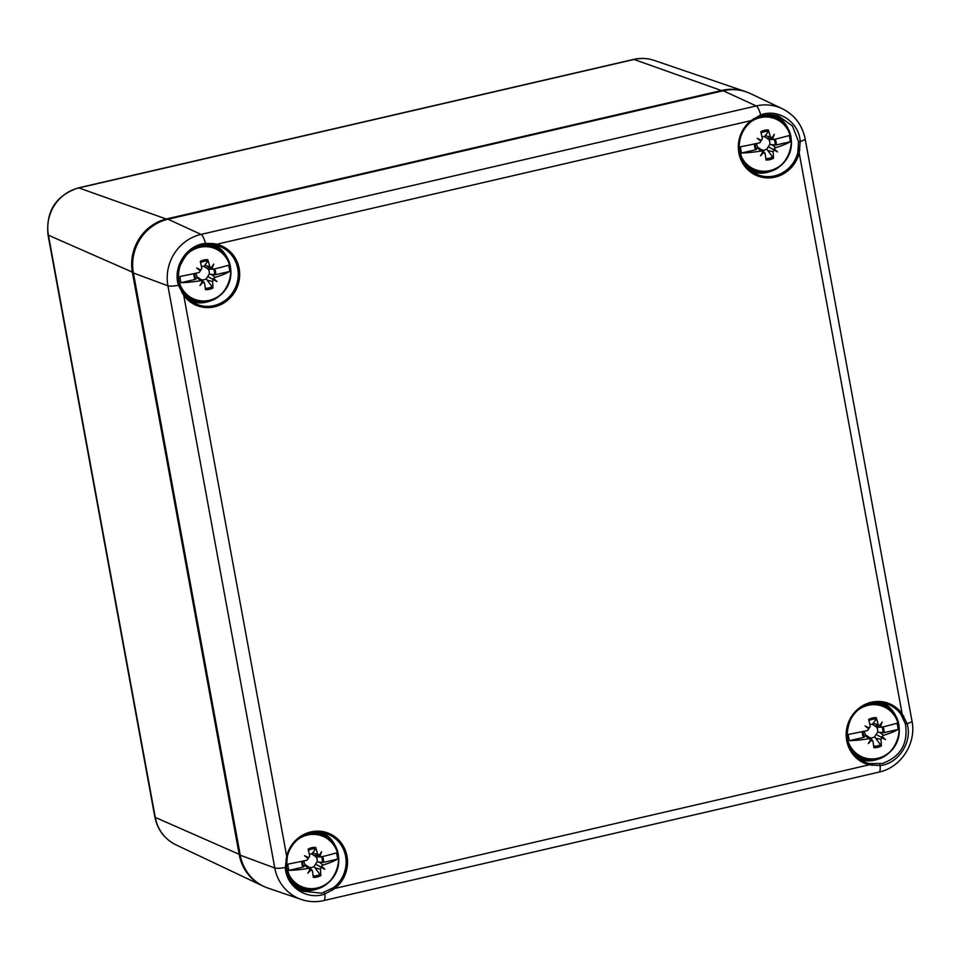 <?xml version="1.0" encoding="UTF-8"?>
<svg xmlns="http://www.w3.org/2000/svg" width="960" height="960" viewBox="0 0 960 960"><rect width="100%" height="100%" fill="white"/><g stroke="black" fill="none" stroke-linecap="round" stroke-linejoin="round"><path stroke-width="1.44" d="M747.84 92.484A45.312 43.116 112.1 0 0 745.176 91.476A45.312 43.116 112.1 0 0 722.244 90.36L167.04 218.82A45.312 43.116 112.1 0 0 132.42 272.604L239.268 854.796A45.312 43.116 112.1 0 0 262.776 885.96A45.312 43.116 112.1 0 0 265.392 887.1M240.24 855.192L274.788 868.008A43.308 41.208 112.1 0 0 301.368 899.484L268.056 888.108A45.312 43.116 -67.9 0 1 240.24 855.192L133.392 273A45.312 43.116 -67.9 0 1 168.012 219.216L723.216 90.756A45.312 43.116 -67.9 0 1 750.456 93.612L782.268 108.696A43.308 41.208 112.1 0 0 756.228 105.948L201.024 234.408A11.34 2.892 77 0 1 205.476 243.384C186.588 245.016 172.476 266.952 178.488 285.312L183.744 295.356A32.28 30.72 112.1 0 0 234.288 292.692A32.28 30.72 112.1 0 0 216.636 244.272L216.036 245.244A31.152 29.64 -67.9 0 1 218.628 245.988A31.152 29.64 -67.9 0 1 238.176 276.864A31.152 29.64 -67.9 0 1 213.948 305.604A31.152 29.64 -67.9 0 1 195.216 303.636A31.152 29.64 -67.9 0 1 184.308 294.54L179.544 284.772C174 267.216 187.356 246.456 205.332 244.704L213.24 244.716L218.628 245.988M900.912 714.276L905.424 723.936C908.352 743.64 900.612 756.828 882.204 763.512L869.184 763.572A31.152 29.64 -67.9 0 1 863.628 761.616A31.152 29.64 -67.9 0 1 849.348 722.244A31.152 29.64 -67.9 0 1 887.028 703.98A31.152 29.64 -67.9 0 1 900.912 714.276L902.112 713.712A32.28 30.72 112.1 0 0 851.568 716.376A32.28 30.72 112.1 0 0 869.232 764.796L869.184 763.572M333.9 887.424L321.66 893.208L302.832 891.18L291.492 881.448L286.428 867.156L287.4 856.236A31.152 29.64 -67.9 0 1 326.484 833.676A31.152 29.64 -67.9 0 1 345.828 857.688A31.152 29.64 -67.9 0 1 333.9 887.424L334.86 888.432A32.28 30.72 112.1 0 0 334.032 836.124A32.28 30.72 112.1 0 0 286.668 856.104L285.336 867.504C286.14 886.728 306.84 900.6 324.888 894.036L334.86 888.432L869.232 764.796L880.104 765.576C898.548 763.716 912.756 741.828 907.092 723.648L902.112 713.712L799.2 152.964L797.832 152.58A31.152 29.64 -67.9 0 1 774.492 175.908A31.152 29.64 -67.9 0 1 755.772 173.94A31.152 29.64 -67.9 0 1 751.32 121.392L760.788 116.196L760.68 114.924L750.996 120.636A32.28 30.72 112.1 0 0 751.824 172.944A32.28 30.72 112.1 0 0 799.2 152.964L800.232 141.456C799.032 122.064 778.332 108.18 760.68 114.924A11.34 2.892 -103 0 0 756.228 105.948L723.216 90.756M195.216 303.636L184.344 294.564L183.744 295.356L286.668 856.104L287.4 856.236M213.708 243.6L205.476 243.384L205.38 244.704L213.252 244.728L213.708 243.6L216.636 244.272L750.996 120.636L751.38 121.392L753.672 119.676M760.836 116.16L778.908 116.232L792.384 125.976L798.54 141.552L797.832 152.58M751.32 121.392L751.38 121.392C743.256 128.184 739.176 136.908 739.14 147.552L742.548 161.052C745.596 166.848 750 171.144 755.772 173.94M181.056 282.696A41.472 11.844 -8.5 0 0 200.688 280.668L196.668 277.584L195.132 279.432L181.056 282.696A26.028 24.768 -67.9 0 1 179.916 276.48A41.472 2.232 -12.2 0 0 199.188 272.496L200.328 270.936A41.04 3.552 -140.6 0 1 196.728 267.996A41.04 8.364 26 0 1 200.88 270.072L199.776 270.156L200.328 270.936M209.268 269.28L213.648 269.148A41.472 2.232 167.8 0 0 228.576 265.224A26.028 24.768 -67.9 0 1 229.716 271.44L215.64 274.692L209.196 274.236A6.852 6.528 112.1 0 0 208.272 269.232L204.06 266.4L207.828 261.048L207.78 259.68A15.12 14.388 112.1 0 0 203.928 260.04A15.12 14.388 112.1 0 0 200.28 261.42A41.472 5.7 78.2 0 1 201.828 268.392L200.88 270.072M212.508 281.424L207.252 280.26L212.964 287.952A41.472 15.324 -104.4 0 0 212.508 281.424L213.504 279.768L212.976 279.012L215.148 277.332A41.472 11.844 -8.5 0 0 229.716 271.44M206.1 267.744L211.284 267.672L209.772 266.556A41.472 15.324 -104.4 0 0 207.78 259.68M211.284 267.672A41.04 5.22 -52.9 0 0 213.768 264.048A41.04 19.104 120.3 0 1 212.088 268.212L211.044 267.684M213.648 269.148L212.088 268.212M214.056 278.904A41.04 10.008 33.4 0 1 216.984 281.58A41.04 5.196 -147.9 0 1 213.504 279.768M202.224 281.736L204.552 283.26A41.472 5.7 78.2 0 1 205.464 289.692A15.12 14.388 112.1 0 0 212.964 287.952M200.688 280.668L202.296 281.628A41.04 5.544 -60.6 0 1 199.944 285.516A41.04 18.78 128.8 0 0 203.1 282.168L204.552 283.26M198.744 277.776L202.296 281.628M196.176 273.156A6.852 6.528 112.1 0 0 197.232 277.008L201.444 279.84M216.984 281.58L207.696 276.456L209.196 274.236M196.728 267.996L199.776 270.156M204.06 266.4A6.852 6.528 112.1 0 0 201.42 266.496M207.252 280.26L206.316 278.712L207.696 276.456M210.192 269.196L208.272 269.232M201.54 279.852A6.852 6.528 112.1 0 0 206.316 278.712M288.924 870.372A41.472 11.844 -8.5 0 0 308.556 868.356L304.524 865.272L303 867.12L288.924 870.372A26.028 24.768 -67.9 0 1 287.784 864.156A41.472 2.232 -12.2 0 0 307.056 860.172L308.196 858.612A41.04 3.552 -140.6 0 1 304.596 855.672A41.04 8.364 26 0 1 308.748 857.76L307.632 857.844L308.196 858.612M317.124 856.956L321.504 856.836A41.472 2.232 167.8 0 0 336.444 852.9A26.028 24.768 -67.9 0 1 337.584 859.116L323.508 862.38L317.052 861.924A6.852 6.528 112.1 0 0 316.128 856.908L311.916 854.076L315.684 848.736L315.636 847.368A15.12 14.388 112.1 0 0 311.796 847.716A15.12 14.388 112.1 0 0 308.136 849.108A41.472 5.7 78.2 0 1 309.684 856.08L308.748 857.76M320.364 869.112L315.108 867.936L320.832 875.64A41.472 15.324 -104.4 0 0 320.364 869.112L321.36 867.444L320.832 866.7L323.004 865.008A41.472 11.844 -8.5 0 0 337.584 859.116M313.956 855.432L319.14 855.348L317.64 854.244A41.472 15.324 -104.4 0 0 315.636 847.368M319.14 855.348A41.04 5.22 -52.9 0 0 321.624 851.736A41.04 19.104 120.3 0 1 319.956 855.888L318.9 855.36M322.356 862.452A10.344 9.84 -67.9 0 0 321.468 856.836L319.956 855.888M321.912 866.592A41.04 10.008 33.4 0 1 324.84 869.256A41.04 5.196 -147.9 0 1 321.36 867.444M310.092 869.424L312.42 870.948A41.472 5.7 78.2 0 1 313.32 877.38A15.12 14.388 112.1 0 0 320.832 875.64M308.556 868.356L310.152 869.316A41.04 5.544 -60.6 0 1 307.812 873.204A41.04 18.78 128.8 0 0 310.968 869.856L312.42 870.948M306.6 865.464L310.152 869.316M304.044 860.832A6.852 6.528 112.1 0 0 305.088 864.684L309.3 867.516M324.84 869.256L315.564 864.144L317.052 861.924M304.596 855.672L307.632 857.844M311.916 854.076A6.852 6.528 112.1 0 0 309.288 854.184M315.108 867.936L314.172 866.388L315.564 864.144M318.048 856.872L316.128 856.908M309.396 867.54A6.852 6.528 112.1 0 0 314.172 866.388M741.612 153A41.472 11.844 -8.5 0 0 761.244 150.972L757.212 147.888L755.688 149.736L741.612 153A26.028 24.768 -67.9 0 1 740.472 146.784A41.472 2.232 -12.2 0 0 759.744 142.8L760.884 141.24A41.04 3.552 -140.6 0 1 757.284 138.3A41.04 8.364 26 0 1 761.436 140.376L760.32 140.46L760.884 141.24M769.812 139.572L774.192 139.452A41.472 2.232 167.8 0 0 789.132 135.528A26.028 24.768 -67.9 0 1 790.272 141.744L776.196 144.996L769.74 144.54A6.852 6.528 112.1 0 0 768.816 139.524L764.604 136.704L768.372 131.352L768.324 129.984A15.12 14.388 112.1 0 0 764.484 130.344A15.12 14.388 112.1 0 0 760.824 131.724A41.472 5.7 78.2 0 1 762.372 138.696L761.436 140.376M773.052 151.728L767.796 150.564L773.52 158.256A41.472 15.324 -104.4 0 0 773.052 151.728L774.048 150.072L773.52 149.316L775.692 147.636A41.472 11.844 -8.5 0 0 790.272 141.744M766.644 138.048L771.828 137.976L770.328 136.86A41.472 15.324 -104.4 0 0 768.324 129.984M771.828 137.976A41.04 5.22 -52.9 0 0 774.312 134.352A41.04 19.104 120.3 0 1 772.644 138.516L771.588 137.988M775.044 145.08A10.344 9.84 -67.9 0 0 774.156 139.464L772.644 138.516M774.6 149.208A41.04 10.008 33.4 0 1 777.528 151.884A41.04 5.196 -147.9 0 1 774.048 150.072M762.78 152.04L765.108 153.564A41.472 5.7 78.2 0 1 766.008 159.996A15.12 14.388 112.1 0 0 773.52 158.256M761.244 150.972L762.84 151.932A41.04 5.544 -60.6 0 1 760.5 155.82A41.04 18.78 128.8 0 0 763.656 152.472L765.108 153.564M759.288 148.08L762.84 151.932M756.732 143.46A6.852 6.528 112.1 0 0 757.776 147.312L761.988 150.144M777.528 151.884L768.252 146.76L769.74 144.54M757.284 138.3L760.32 140.46M764.604 136.704A6.852 6.528 112.1 0 0 761.976 136.8M767.796 150.564L766.86 149.016L768.252 146.76M770.736 139.5L768.816 139.524M762.084 150.156A6.852 6.528 112.1 0 0 766.86 149.016M849.468 740.676A41.472 11.844 -8.5 0 0 869.1 738.66L865.068 735.576L863.544 737.424L849.468 740.676A26.028 24.768 -67.9 0 1 848.328 734.46A41.472 2.232 -12.2 0 0 867.6 730.476L868.74 728.916A41.04 3.552 -140.6 0 1 865.14 725.976A41.04 8.364 26 0 1 869.292 728.064L868.176 728.148L868.74 728.916M877.68 727.26L882.048 727.14A41.472 2.232 167.8 0 0 896.988 723.204A26.028 24.768 -67.9 0 1 898.128 729.42L884.052 732.672L877.596 732.228A6.852 6.528 112.1 0 0 876.684 727.212L872.46 724.38L876.24 719.04L876.192 717.672A15.12 14.388 112.1 0 0 872.34 718.02A15.12 14.388 112.1 0 0 868.68 719.412A41.472 5.7 78.2 0 1 870.24 726.384L869.292 728.064M880.92 739.416L875.652 738.24L881.376 745.944A41.472 15.324 -104.4 0 0 880.92 739.416L881.916 737.748L881.388 737.004L883.548 735.312A41.472 11.844 -8.5 0 0 898.128 729.42M874.512 725.736L879.696 725.652L878.184 724.548A41.472 15.324 -104.4 0 0 876.192 717.672M879.696 725.652A41.04 5.22 -52.9 0 0 882.18 722.04A41.04 19.104 120.3 0 1 880.5 726.192L879.444 725.664M882.048 727.14L880.5 726.192M882.468 736.896A41.04 10.008 33.4 0 1 885.396 739.56A41.04 5.196 -147.9 0 1 881.916 737.748M870.636 739.728L872.964 741.252A41.472 5.7 78.2 0 1 873.876 747.672A15.12 14.388 112.1 0 0 881.376 745.944M869.1 738.66L870.708 739.62A41.04 5.544 -60.6 0 1 868.356 743.508A41.04 18.78 128.8 0 0 871.512 740.16L872.964 741.252M867.144 735.768L870.708 739.62M864.588 731.136A6.852 6.528 112.1 0 0 865.632 734.988L869.856 737.82M885.396 739.56L876.108 734.448L877.596 732.228M865.14 725.976L868.176 728.148M872.46 724.38A6.852 6.528 112.1 0 0 869.832 724.488M875.652 738.24L874.728 736.692L876.108 734.448M878.592 727.176L876.684 727.212M869.952 737.832A6.852 6.528 112.1 0 0 874.728 736.692M133.308 272.532L48.42 235.212A39.852 37.92 -67.9 0 1 78.864 187.92L634.068 59.46A39.852 37.92 -67.9 0 1 654.228 60.432L745.176 91.476M262.776 885.96L175.932 844.812A39.852 37.92 -67.9 0 1 155.268 817.404L240.156 854.724M167.28 219.384L78.864 187.92A11.34 2.892 77 0 0 78.384 187.884L633.588 59.424A11.34 2.892 77 0 1 634.068 59.46L722.496 90.924M48 234.816L154.848 817.008A11.34 1.944 -10.4 0 0 155.268 817.404L48.42 235.212A11.34 1.944 -10.4 0 1 48 234.816C45.876 211.056 56.004 195.408 78.384 187.884M133.392 273L167.928 285.816L274.788 868.008A11.34 1.944 -10.4 0 0 285.336 867.504L286.476 867.204L286.824 859.164L285.9 859.128M203.112 301.416A29.568 28.128 -67.9 0 1 188.592 299.256M210.768 244.488A29.568 28.128 -67.9 0 1 222.732 253.08M763.656 171.72A29.568 28.128 -67.9 0 1 749.136 169.56M771.312 114.792A29.568 28.128 -67.9 0 1 783.288 123.384M310.968 889.092A29.568 28.128 -67.9 0 1 296.268 886.848M318.684 832.188A29.568 28.128 -67.9 0 1 330.6 840.756M871.512 759.396A29.568 28.128 -67.9 0 1 857.004 757.236M879.228 702.492A29.568 28.128 -67.9 0 1 891.144 711.06M860.124 759.636A30.696 29.208 112.1 0 0 874.836 760.128A30.696 29.208 112.1 0 0 883.536 756.588M897.792 721.452A30.696 29.208 112.1 0 0 883.14 702.948M903.84 716.16L902.46 716.664M905.424 723.936L907.092 723.648A11.34 1.944 -10.4 0 0 912 721.08L805.152 138.888A11.34 1.944 169.6 0 1 800.232 141.456L798.54 141.552M879.624 764.004L880.104 765.576A11.34 2.892 -103 0 1 878.976 772.116L323.76 900.576A11.34 2.892 77 0 0 324.888 894.036L324.228 892.512M871.944 764.076L872.112 765.456M299.484 889.308A30.696 29.208 112.1 0 0 314.292 889.824A30.696 29.208 112.1 0 0 322.98 886.284M337.248 851.148A30.696 29.208 112.1 0 0 322.584 832.644M332.4 890.328L331.512 889.116M191.712 301.656A30.696 29.208 112.1 0 0 206.436 302.136A30.696 29.208 112.1 0 0 215.124 298.608M229.392 263.472A30.696 29.208 112.1 0 0 214.728 244.968M181.98 292.896L182.724 292.128M179.544 284.772L178.488 285.312A11.34 1.944 169.6 0 1 167.928 285.816A43.308 41.208 112.1 0 1 201.024 234.408L168.012 219.216M205.332 244.704L191.448 250.38C188.532 251.436 184.848 256.38 180.372 265.212C178.092 271.716 177.828 278.244 179.58 284.808L184.344 294.564M752.256 171.948A30.696 29.208 112.1 0 0 766.98 172.44A30.696 29.208 112.1 0 0 775.668 168.912M789.936 133.776A30.696 29.208 112.1 0 0 775.308 115.284M753.408 118.728L753.744 119.676L760.788 116.196C766.992 114.228 773.124 114.264 779.184 116.328M798.396 149.676L799.908 149.916M193.272 299.604A28.272 26.904 -67.9 0 1 185.28 295.788L196.38 300.48A27.912 26.556 112.1 0 0 230.448 267.612A27.912 26.556 112.1 0 0 217.26 249.06A27.912 26.556 112.1 0 0 199.2 246.648A27.912 26.556 112.1 0 0 196.02 247.596M205.812 244.644A28.272 26.904 -67.9 0 1 214.428 247.524L205.848 244.644M180.372 287.232A27.912 26.556 112.1 0 0 196.38 300.48C225.564 310.452 245.136 262.26 217.26 249.06L214.428 247.524M193.956 273.624A11.352 10.8 112.1 0 0 195.132 279.432M195.912 279.072A10.344 9.84 -67.9 0 1 194.76 273.456M215.64 274.692A11.352 10.8 112.1 0 0 214.704 268.896M213.6 269.16A10.344 9.84 -67.9 0 1 214.488 274.776M212.496 286.5A13.704 13.044 -67.9 0 1 205.272 288.216M178.464 277.716A27.324 26.004 112.1 0 0 208.368 300.528A27.324 26.004 112.1 0 0 230.256 267.876A27.324 26.004 112.1 0 0 199.644 247.344A27.324 26.004 112.1 0 0 187.584 253.728M200.568 262.68A13.704 13.044 -67.9 0 1 207.828 261.048M215.148 277.332L211.116 274.248M209.772 266.556L204.516 265.392M301.14 887.292A28.272 26.904 -67.9 0 1 292.836 883.248L304.248 888.156A27.912 26.556 112.1 0 0 338.304 855.288A27.912 26.556 112.1 0 0 325.116 836.748A27.912 26.556 112.1 0 0 307.056 834.324A27.912 26.556 112.1 0 0 304.992 834.888M313.896 832.368A28.272 26.904 -67.9 0 1 322.284 835.2L313.92 832.356M288.024 874.488A27.912 26.556 112.1 0 0 304.248 888.156C333.432 898.128 352.992 849.936 325.116 836.748L322.284 835.2M301.824 861.312A11.352 10.8 112.1 0 0 303 867.12M303.78 866.748A10.344 9.84 -67.9 0 1 302.616 861.144M323.508 862.38A11.352 10.8 112.1 0 0 322.56 856.572M320.352 874.176A13.704 13.044 -67.9 0 1 313.128 875.904M286.38 865.896A27.324 26.004 112.1 0 0 316.464 888.156A27.324 26.004 112.1 0 0 338.112 855.552A27.324 26.004 112.1 0 0 307.512 835.032A27.324 26.004 112.1 0 0 297.948 839.376M308.424 850.368A13.704 13.044 -67.9 0 1 315.684 848.736M323.004 865.008L318.972 861.924M317.64 854.244L312.372 853.068M741.204 158.076A27.912 26.556 112.1 0 0 756.936 170.784L753.828 169.908A28.272 26.904 -67.9 0 1 745.824 166.092M766.356 114.948A28.272 26.904 -67.9 0 1 774.972 117.816L766.392 114.948M774.972 117.816L777.804 119.364C805.68 132.564 786.12 180.756 756.936 170.784A27.912 26.556 112.1 0 0 790.992 137.904A27.912 26.556 112.1 0 0 777.804 119.364A27.912 26.556 112.1 0 0 759.744 116.952A27.912 26.556 112.1 0 0 757.224 117.66M754.512 143.928A11.352 10.8 112.1 0 0 755.688 149.736M756.468 149.376A10.344 9.84 -67.9 0 1 755.304 143.76M776.196 144.996A11.352 10.8 112.1 0 0 775.248 139.188M773.04 156.804A13.704 13.044 -67.9 0 1 765.816 158.52M739.284 149.952A27.324 26.004 112.1 0 0 769.848 170.628A27.324 26.004 112.1 0 0 790.8 138.18A27.324 26.004 112.1 0 0 760.2 117.648A27.324 26.004 112.1 0 0 750.636 121.992M761.112 132.984A13.704 13.044 -67.9 0 1 768.372 131.352M775.692 147.636L771.66 144.552M770.328 136.86L765.06 135.696M861.684 757.596A28.272 26.904 -67.9 0 1 853.692 753.78L864.792 758.46A27.912 26.556 112.1 0 0 898.86 725.592A27.912 26.556 112.1 0 0 885.672 707.052A27.912 26.556 112.1 0 0 867.6 704.628A27.912 26.556 112.1 0 0 865.536 705.192M874.44 702.672A28.272 26.904 -67.9 0 1 882.84 705.504L874.476 702.66M849.072 745.752A27.912 26.556 112.1 0 0 864.792 758.46C893.976 768.432 913.548 720.24 885.672 707.052L882.84 705.504M862.368 731.616A11.352 10.8 112.1 0 0 863.544 737.424M864.324 737.052A10.344 9.84 -67.9 0 1 863.16 731.448M884.052 732.672A11.352 10.8 112.1 0 0 883.104 726.876M882.012 727.14A10.344 9.84 -67.9 0 1 882.9 732.756M880.908 744.48A13.704 13.044 -67.9 0 1 873.684 746.208M847.152 737.64A27.324 26.004 112.1 0 0 877.716 758.316A27.324 26.004 112.1 0 0 898.656 725.856A27.324 26.004 112.1 0 0 868.056 705.336A27.324 26.004 112.1 0 0 858.504 709.68M868.98 720.672A13.704 13.044 -67.9 0 1 876.24 719.04M883.548 735.312L879.528 732.228M878.184 724.548L872.928 723.372M633.588 59.424C640.596 57.828 647.472 58.176 654.228 60.432M175.932 844.812C164.508 839.028 157.488 829.764 154.848 817.008M863.628 761.616C847.98 752.088 843.54 738.276 850.32 720.192C853.656 710.664 869.652 698.316 887.028 703.98M302.916 891.216C293.28 886.308 287.796 878.304 286.476 867.204M286.824 859.164L287.436 856.26C290.064 841.656 308.004 827.544 326.484 833.676M213.252 244.728L216.048 245.244M805.152 138.888C802.284 125.028 794.664 114.972 782.268 108.696M878.976 772.116C900.984 767.568 916.62 743.28 912 721.08M301.368 899.484C308.7 901.932 316.164 902.304 323.76 900.576M204.204 282.564L201.024 279.324M312.072 870.24L308.88 867M753.828 169.908L745.848 166.116M764.76 152.868L761.568 149.628M872.616 740.544L869.424 737.304"/></g></svg>
